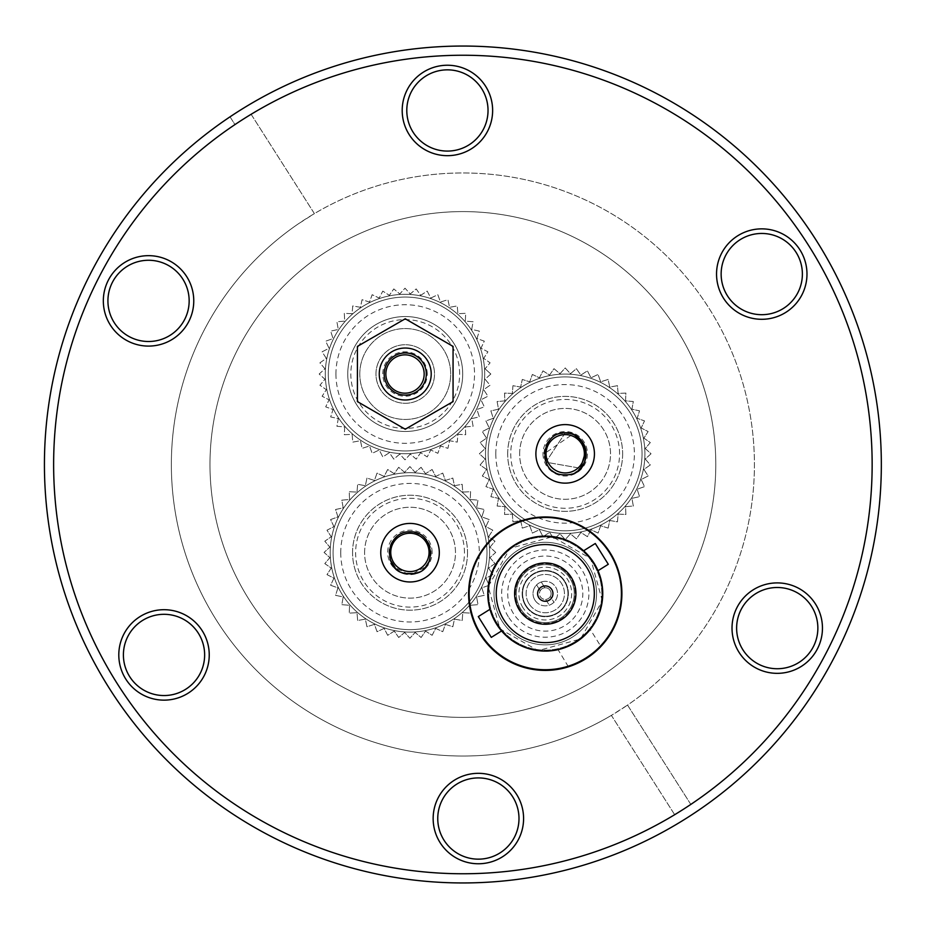<?xml version="1.0" encoding="UTF-8"?>
<svg xmlns="http://www.w3.org/2000/svg" width="929" height="929" viewBox="0 0 929 929"><rect width="100%" height="100%" fill="white"/><g stroke="black" fill="none" stroke-linecap="round" stroke-linejoin="round"><path stroke-width="0.7" stroke-dasharray="4.64 3.48" d="M427.27 360.243A25.977 25.977 0 0 1 419.002 396.044A25.977 25.977 0 0 1 383.201 387.776A25.977 25.977 0 0 1 391.469 351.975A25.977 25.977 0 0 1 427.27 360.243M690.816 804.409L627.539 705.088A291.532 291.532 0 0 0 450.159 173.247A291.532 291.532 0 0 0 186.334 556.738A291.532 291.532 0 0 0 627.539 705.088L690.816 804.409A409.248 409.248 0 0 0 808.044 244.594A409.248 409.248 0 0 0 251.12 114.302L314.397 213.612A291.532 291.532 0 0 1 708.757 307.847A291.532 291.532 0 0 1 627.539 705.088L611.387 715.388L674.663 814.698A409.248 409.248 0 0 1 117.739 684.406A409.248 409.248 0 0 1 234.967 124.591L230.02 116.833A418.445 418.445 0 0 0 109.982 689.353A418.445 418.445 0 0 0 679.61 822.455L695.763 812.167A418.445 418.445 0 0 0 815.79 239.647A418.445 418.445 0 0 0 246.173 106.545L230.02 116.833L234.967 124.591M674.663 814.698L611.387 715.388A291.532 291.532 0 0 1 217.026 621.153A291.532 291.532 0 0 1 298.244 223.912L314.397 213.612L251.12 114.302M103.374 302.854A45.219 45.219 0 0 0 172.84 339.015A45.219 45.219 0 0 0 169.426 260.77A45.219 45.219 0 0 0 103.374 302.854M118.842 656.896A45.219 45.219 0 0 0 188.32 693.057A45.219 45.219 0 0 0 184.894 614.812A45.219 45.219 0 0 0 118.842 656.896M433.193 820.516A45.219 45.219 0 0 0 502.67 856.677A45.219 45.219 0 0 0 499.245 778.432A45.219 45.219 0 0 0 433.193 820.516M402.245 112.432A45.219 45.219 0 0 0 471.711 148.594A45.219 45.219 0 0 0 468.286 70.349A45.219 45.219 0 0 0 402.245 112.432M732.064 630.094A45.219 45.219 0 0 0 801.541 666.256A45.219 45.219 0 0 0 798.116 588.011A45.219 45.219 0 0 0 732.064 630.094M716.584 276.052A45.219 45.219 0 0 0 786.062 312.214A45.219 45.219 0 0 0 782.636 233.969A45.219 45.219 0 0 0 716.584 276.052M406.832 112.235A40.621 40.621 0 0 0 449.183 151.044A40.621 40.621 0 0 0 487.992 108.681A40.621 40.621 0 0 0 445.641 69.884A40.621 40.621 0 0 0 406.832 112.235M469.215 584.167A76.642 76.642 0 0 1 554.776 517.72A76.642 76.642 0 0 1 621.315 603.2M430.069 358.501A29.275 29.275 0 0 0 379.392 360.266A29.275 29.275 0 0 0 406.263 403.267A29.275 29.275 0 0 0 430.069 358.501A29.275 29.275 0 0 1 413.916 401.967A29.275 29.275 0 0 1 375.99 375.293A29.275 29.275 0 0 1 430.069 358.501A29.275 29.275 0 0 0 389.727 349.188A29.275 29.275 0 0 0 380.414 389.53A29.275 29.275 0 0 0 420.756 398.843A29.275 29.275 0 0 0 430.069 358.501A29.275 29.275 0 0 1 406.263 403.267A29.275 29.275 0 0 1 379.392 360.266A29.275 29.275 0 0 1 430.069 358.501M434.865 537.183A29.275 29.275 0 0 0 380.785 553.974A29.275 29.275 0 0 0 418.724 580.66A29.275 29.275 0 0 0 434.865 537.183A29.275 29.275 0 0 1 418.724 580.66A29.275 29.275 0 0 1 380.785 553.974A29.275 29.275 0 0 1 423.554 526.731A29.275 29.275 0 0 1 425.772 577.385A29.275 29.275 0 0 1 380.785 553.974A29.275 29.275 0 0 1 434.865 537.183M589.985 438.349A29.275 29.275 0 0 0 539.308 440.114A29.275 29.275 0 0 0 566.179 483.126A29.275 29.275 0 0 0 589.985 438.349A29.275 29.275 0 0 1 573.843 481.826A29.275 29.275 0 0 1 535.917 455.14A29.275 29.275 0 0 1 589.985 438.349A29.275 29.275 0 0 1 566.179 483.126A29.275 29.275 0 0 1 539.308 440.114A29.275 29.275 0 0 1 589.985 438.349M451.842 211.835A252.909 252.909 0 0 1 687.228 581.264A252.909 252.909 0 0 1 249.599 600.401A252.909 252.909 0 0 1 451.842 211.835A252.909 252.909 0 0 0 249.599 600.401A252.909 252.909 0 0 0 687.228 581.264A252.909 252.909 0 0 0 451.842 211.835M487.83 596.279A57.482 57.482 0 0 1 547.529 536.335A57.482 57.482 0 0 1 602.294 600.819A57.482 57.482 0 0 1 542.977 651.206A57.482 57.482 0 0 1 487.83 596.279M107.961 302.657A40.621 40.621 0 0 0 170.367 335.137A40.621 40.621 0 0 0 167.301 264.858A40.621 40.621 0 0 0 107.961 302.657M123.441 656.698A40.621 40.621 0 0 0 185.846 689.179A40.621 40.621 0 0 0 182.781 618.9A40.621 40.621 0 0 0 123.441 656.698M437.791 820.319A40.621 40.621 0 0 0 500.197 852.799A40.621 40.621 0 0 0 497.12 782.508A40.621 40.621 0 0 0 437.791 820.319M736.662 629.885A40.621 40.621 0 0 0 799.068 662.377A40.621 40.621 0 0 0 795.99 592.087A40.621 40.621 0 0 0 736.662 629.885M721.183 275.855A40.621 40.621 0 0 0 783.588 308.335A40.621 40.621 0 0 0 780.511 238.045A40.621 40.621 0 0 0 721.183 275.855M602.294 600.819L590.6 558.457L552.395 536.73L510.009 548.365L488.236 586.547L499.93 628.91L538.135 650.625L580.52 639.001L602.294 600.819A57.482 57.482 0 0 1 538.135 650.625A57.482 57.482 0 0 1 488.236 586.547M481.001 633.764A75.795 75.795 0 0 1 542.629 517.848A75.795 75.795 0 0 1 612.199 629.177A75.795 75.795 0 0 1 481.001 633.764A75.795 75.795 0 0 1 542.629 517.848A75.795 75.795 0 0 1 612.199 629.177A75.795 75.795 0 0 1 481.001 633.764M468.692 597.115A76.642 76.642 0 0 1 580.637 525.791A76.642 76.642 0 0 1 586.431 658.406A76.642 76.642 0 0 1 468.692 597.115M384.165 374.015A21.077 21.077 0 0 0 415.774 392.259A21.077 21.077 0 0 0 415.774 355.761A21.077 21.077 0 0 0 384.165 374.015M328.297 374.015A76.944 76.944 0 0 1 443.714 307.371A76.944 76.944 0 0 1 443.714 440.648A76.944 76.944 0 0 1 328.297 374.015A76.944 76.944 0 0 1 443.714 307.371A76.944 76.944 0 0 1 443.714 440.648A76.944 76.944 0 0 1 328.297 374.015M484.706 374.015A79.708 79.708 0 0 0 365.155 304.991A79.708 79.708 0 0 0 365.155 443.052A79.708 79.708 0 0 0 484.706 374.015A79.708 79.708 0 0 0 365.155 304.991A79.708 79.708 0 0 0 365.155 443.052A79.708 79.708 0 0 0 484.706 374.015M427.235 374.015A22.226 22.226 0 0 0 393.896 354.773A22.226 22.226 0 0 0 393.896 393.269A22.226 22.226 0 0 0 427.235 374.015M359.79 374.015A45.451 45.451 0 0 1 427.955 334.649A45.451 45.451 0 0 1 427.955 413.37A45.451 45.451 0 0 1 359.79 374.015A45.451 45.451 0 0 0 427.955 413.37A45.451 45.451 0 0 0 427.955 334.649A45.451 45.451 0 0 0 359.79 374.015M462.712 374.015A57.482 57.482 0 0 1 405.241 431.486A57.482 57.482 0 0 1 347.76 374.015A57.482 57.482 0 0 1 433.971 324.233A57.482 57.482 0 0 1 433.971 423.787A57.482 57.482 0 0 1 347.76 374.015A57.482 57.482 0 0 1 405.241 316.534A57.482 57.482 0 0 1 462.712 374.015M459.646 374.015A54.416 54.416 0 0 0 378.033 326.892A54.416 54.416 0 0 0 378.033 421.139A54.416 54.416 0 0 0 459.646 374.015M335.95 374.015A69.28 69.28 0 0 0 439.881 434.017A69.28 69.28 0 0 0 439.881 314.014A69.28 69.28 0 0 0 335.95 374.015M490.837 374.015L485.054 368.778L490.837 374.015L485.054 379.253L490.106 385.21L483.684 389.657L487.922 396.218L480.967 399.795L484.311 406.856L476.96 409.492L479.352 416.924L471.711 418.573L473.105 426.26L465.324 426.91L465.708 434.714L457.904 434.331L457.265 442.111L449.578 440.718L447.929 448.347L440.485 445.966L437.861 453.317L430.789 449.984L427.224 456.929L420.663 452.702L416.215 459.123L410.246 454.072L405.009 459.855L399.772 454.072L393.815 459.123L389.367 452.702L382.806 456.929L379.229 449.984L372.169 453.329L369.533 445.966L362.101 448.359L360.452 440.729L352.765 442.123L352.126 434.342L344.322 434.726L344.694 426.922L336.913 426.283L338.307 418.596L330.678 416.947L333.058 409.503L325.707 406.867L329.04 399.807L322.096 396.242L326.334 389.669L319.901 385.221L324.964 379.264L319.17 374.015L324.953 368.79L319.901 362.833L326.323 358.385L322.096 351.812L329.04 348.247L325.696 341.187L333.058 338.551L330.666 331.107L338.295 329.458L336.902 321.771L344.694 321.132L344.299 313.328L352.114 313.712L352.741 305.931L360.429 307.325L362.078 299.684L369.521 302.076L372.157 294.714L379.218 298.058L382.783 291.114L389.356 295.341L393.803 288.919L399.772 293.97L405.009 288.187L410.235 293.97L416.192 288.919L420.64 295.341L427.212 291.102L430.777 298.058L437.838 294.714L440.474 302.064L447.917 299.684L449.566 307.313L457.254 305.92L457.892 313.7L465.696 313.317L465.313 321.12L473.105 321.759L471.7 329.447L479.341 331.096L476.949 338.539L484.311 341.164L480.967 348.236L487.911 351.801L483.684 358.373L490.106 362.809L485.054 368.778L490.106 362.809L483.684 358.373L487.911 351.801L480.967 348.236L484.311 341.164L476.949 338.539L479.341 331.096L471.7 329.447L473.105 321.759L465.313 321.12L465.696 313.317L457.892 313.7L457.254 305.92L449.566 307.313L447.917 299.684L440.474 302.064L437.838 294.714L430.777 298.058L427.212 291.102L420.64 295.341L416.192 288.919L410.235 293.97L405.009 288.187L399.772 293.97L393.803 288.919L389.356 295.341L382.783 291.114L379.218 298.058L372.157 294.714L369.521 302.076L362.078 299.684L360.429 307.325L352.741 305.931L352.114 313.712L344.299 313.328L344.694 321.132L336.902 321.771L338.295 329.458L330.666 331.107L333.058 338.551L325.696 341.187L329.04 348.247L322.096 351.812L326.323 358.385L319.901 362.833L324.953 368.79L319.17 374.015L324.964 379.264L319.901 385.221L326.334 389.669L322.096 396.242L329.04 399.807L325.707 406.867L333.058 409.503L330.678 416.947L338.307 418.596L336.913 426.283L344.694 426.922L344.322 434.726L352.126 434.342L352.765 442.123L360.452 440.729L362.101 448.359L369.533 445.966L372.169 453.329L379.229 449.984L382.806 456.929L389.367 452.702L393.815 459.123L399.772 454.072L405.009 459.855L410.246 454.072L416.215 459.123L420.663 452.702L427.224 456.929L430.789 449.984L437.861 453.317L440.485 445.966L447.929 448.347L449.578 440.718L457.265 442.111L457.904 434.331L465.708 434.714L465.324 426.91L473.105 426.26L471.711 418.573L479.352 416.924L476.96 409.492L484.311 406.856L480.967 399.795L487.922 396.218L483.684 389.657L490.106 385.21L485.054 379.253L490.837 374.015M424.17 374.015A19.161 19.161 0 0 1 395.429 390.61A19.161 19.161 0 0 1 395.429 357.421A19.161 19.161 0 0 1 424.17 374.015M429.059 561.72C433.634 544.789 427.294 534.756 410.014 531.62C397.24 532.898 390.226 539.923 388.961 552.697L390.273 559.955M407.111 573.576A21.077 21.077 0 0 1 395.057 567.514L406.751 573.507M413.115 573.541L425.691 566.806M390.772 561.232A21.077 21.077 0 0 1 415.193 532.259A21.077 21.077 0 0 1 428.594 562.684M425.737 566.771A21.077 21.077 0 0 1 412.79 573.599M495.738 552.407L489.955 547.158L495.006 541.201L488.584 536.753L492.811 530.18L485.867 526.615L489.2 519.555L481.849 516.919L484.241 509.475L476.6 507.826L477.994 500.139L470.213 499.5L470.597 491.696L462.793 492.08L462.154 484.299L454.467 485.693L452.806 478.063L445.374 480.456L442.738 473.093L435.678 476.438L432.101 469.482L425.54 473.72L421.092 467.299L415.135 472.35L409.898 466.567L404.661 472.35L398.704 467.299L394.256 473.72L387.683 469.493L384.118 476.438L377.046 473.105L374.422 480.456L366.978 478.063L365.329 485.704L357.642 484.311L357.003 492.091L349.199 491.708L349.583 499.512L341.802 500.15L343.196 507.838L335.566 509.498L337.947 516.93L330.596 519.566L333.941 526.627L326.985 530.204L331.223 536.765L324.802 541.212L329.853 547.169L324.07 552.407L329.853 557.644L324.802 563.601L331.223 568.049L326.996 574.621L333.941 578.186L330.608 585.258L337.959 587.883L335.566 595.326L343.207 596.975L341.814 604.663L349.594 605.302L349.211 613.105L357.015 612.722L357.653 620.502L365.341 619.109L366.99 626.738L374.433 624.346L377.069 631.708L384.13 628.364L387.707 635.32L394.268 631.081L398.715 637.503L404.672 632.452L409.898 638.235L415.147 632.452L421.104 637.503L425.552 631.081L432.124 635.308L435.689 628.364L442.75 631.697L445.386 624.346L452.829 626.738L454.478 619.097L462.166 620.491L462.805 612.71L470.608 613.094L470.225 605.29L478.005 604.651L476.612 596.964L484.241 595.315L481.849 587.871L489.211 585.235L485.867 578.175L492.823 574.598L488.584 568.037L495.006 563.589L489.955 557.632L495.738 552.407L489.955 547.158L495.006 541.201L488.584 536.753L492.811 530.18L485.867 526.615L489.2 519.555L481.849 516.919L484.241 509.475L476.6 507.826L477.994 500.139L470.213 499.5L470.597 491.696L462.793 492.08L462.154 484.299L454.467 485.693L452.806 478.063L445.374 480.456L442.738 473.093L435.678 476.438L432.101 469.482L425.54 473.72L421.092 467.299L415.135 472.35L409.898 466.567L404.661 472.35L398.704 467.299L394.256 473.72L387.683 469.493L384.118 476.438L377.046 473.105L374.422 480.456L366.978 478.063L365.329 485.704L357.642 484.311L357.003 492.091L349.199 491.708L349.583 499.512L341.802 500.15L343.196 507.838L335.566 509.498L337.947 516.93L330.596 519.566L333.941 526.627L326.985 530.204L331.223 536.765L324.802 541.212L329.853 547.169L324.07 552.407L329.853 557.644L324.802 563.601L331.223 568.049L326.996 574.621L333.941 578.186L330.608 585.258L337.959 587.883L335.566 595.326L343.207 596.975L341.814 604.663L349.594 605.302L349.211 613.105L357.015 612.722L357.653 620.502L365.341 619.109L366.99 626.738L374.433 624.346L377.069 631.708L384.13 628.364L387.707 635.32L394.268 631.081L398.715 637.503L404.672 632.452L409.898 638.235L415.147 632.452L421.104 637.503L425.552 631.081L432.124 635.308L435.689 628.364L442.75 631.697L445.386 624.346L452.829 626.738L454.478 619.097L462.166 620.491L462.805 612.71L470.608 613.094L470.225 605.29L478.005 604.651L476.612 596.964L484.241 595.315L481.849 587.871L489.211 585.235L485.867 578.175L492.823 574.598L488.584 568.037L495.006 563.589L489.955 557.632L495.738 552.407M432.124 552.407A22.226 22.226 0 0 0 398.785 533.153A22.226 22.226 0 0 0 398.785 571.649A22.226 22.226 0 0 0 432.124 552.407M489.606 552.407A79.708 79.708 0 0 0 370.056 483.37A79.708 79.708 0 0 0 370.056 621.431A79.708 79.708 0 0 0 489.606 552.407A79.708 79.708 0 0 0 370.056 483.37A79.708 79.708 0 0 0 370.056 621.431A79.708 79.708 0 0 0 489.606 552.407M333.093 552.697A76.944 76.944 0 0 1 448.51 486.064A76.944 76.944 0 0 1 448.51 619.341A76.944 76.944 0 0 1 333.093 552.697A76.944 76.944 0 0 1 448.51 486.064A76.944 76.944 0 0 1 448.51 619.341A76.944 76.944 0 0 1 333.093 552.697M429.059 552.407A19.161 19.161 0 0 1 400.318 568.989A19.161 19.161 0 0 1 400.318 535.812A19.161 19.161 0 0 1 429.059 552.407M364.598 552.697A45.451 45.451 0 0 1 432.763 513.342A45.451 45.451 0 0 1 432.763 592.052A45.451 45.451 0 0 1 364.598 552.697A45.451 45.451 0 0 1 432.763 513.342A45.451 45.451 0 0 1 432.763 592.052A45.451 45.451 0 0 1 364.598 552.697M340.757 552.697A69.28 69.28 0 0 0 444.677 612.699A69.28 69.28 0 0 0 444.677 492.695A69.28 69.28 0 0 0 340.757 552.697M352.555 552.697A57.482 57.482 0 0 1 410.037 495.215A57.482 57.482 0 0 1 467.519 552.697A57.482 57.482 0 0 1 410.037 610.179A57.482 57.482 0 0 1 352.555 552.697M467.519 552.697A57.482 57.482 0 0 1 381.296 602.48A57.482 57.482 0 0 1 381.296 502.926A57.482 57.482 0 0 1 467.519 552.697M464.454 552.697A54.416 54.416 0 0 0 382.829 505.573A54.416 54.416 0 0 0 382.829 599.82A54.416 54.416 0 0 0 464.454 552.697M565.296 432.809L545.799 462.189L580.532 468.251L545.799 462.189L565.296 432.809M585.955 450.507L582.495 441.902L585.955 450.507M578.732 469.842A21.007 21.007 0 0 1 544.08 453.863C546.821 437.373 556.366 430.824 572.717 434.215L569.268 433.204L572.728 434.191L544.08 453.863A21.007 21.007 0 0 1 561.453 433.169M608.135 528.113L609.784 520.472L617.471 521.866L618.11 514.085L625.914 514.469L625.531 506.665L633.323 506.015L631.917 498.327L639.558 496.678L637.166 489.246L644.517 486.61L641.173 479.55L648.128 475.973L643.89 469.412L650.312 464.964L645.26 459.007L651.043 453.77L645.26 448.533L650.312 442.564L643.89 438.128L648.128 431.555L641.173 427.99L644.517 420.918L637.155 418.294L639.547 410.85L631.906 409.201L633.311 401.514L625.519 400.875L625.902 393.072L618.099 393.455L617.46 385.674L609.772 387.068L608.123 379.438L600.68 381.819L598.044 374.468L590.983 377.813L587.418 370.857L580.846 375.095L576.398 368.674L570.441 373.725L565.215 367.942L559.978 373.725L554.009 368.674L549.562 375.095L542.989 370.868L539.424 377.813L532.363 374.468L529.727 381.831L522.295 379.438L520.646 387.079L512.959 385.686L512.32 393.466L504.517 393.083L504.9 400.887L497.108 401.525L498.513 409.213L490.872 410.862L493.264 418.305L485.902 420.942L489.246 428.002L482.302 431.567L486.529 438.14L480.107 442.587L485.17 448.544L479.376 453.77L485.17 459.019L480.107 464.976L486.541 469.424L482.302 475.996L489.258 479.561L485.913 486.622L493.264 489.258L490.884 496.701L498.513 498.35L497.12 506.038L504.911 506.677L504.528 514.48L512.332 514.097L512.971 521.877L520.658 520.484L522.307 528.113L529.739 525.721L532.375 533.083L539.435 529.739L543.012 536.683L549.573 532.456L554.021 538.878L559.978 533.827L565.215 539.61L570.452 533.827L576.421 538.878L580.869 532.456L587.43 536.683L591.007 529.739L598.067 533.072L600.691 525.721L608.135 528.113L609.784 520.472L617.471 521.866L618.11 514.085L625.914 514.469L625.531 506.665L633.323 506.015L631.917 498.327L639.558 496.678L637.166 489.246L644.517 486.61L641.173 479.55L648.128 475.973L643.89 469.412L650.312 464.964L645.26 459.007L651.043 453.77L645.26 448.533L650.312 442.564L643.89 438.128L648.128 431.555L641.173 427.99L644.517 420.918L637.155 418.294L639.547 410.85L631.906 409.201L633.311 401.514L625.519 400.875L625.902 393.072L618.099 393.455L617.46 385.674L609.772 387.068L608.123 379.438L600.68 381.819L598.044 374.468L590.983 377.813L587.418 370.857L580.846 375.095L576.398 368.674L570.441 373.725L565.215 367.942L559.978 373.725L554.009 368.674L549.562 375.095L542.989 370.868L539.424 377.813L532.363 374.468L529.727 381.831L522.295 379.438L520.646 387.079L512.959 385.686L512.32 393.466L504.517 393.083L504.9 400.887L497.108 401.525L498.513 409.213L490.872 410.862L493.264 418.305L485.902 420.942L489.246 428.002L482.302 431.567L486.529 438.14L480.107 442.587L485.17 448.544L479.376 453.77L485.17 459.019L480.107 464.976L486.541 469.424L482.302 475.996L489.258 479.561L485.913 486.622L493.264 489.258L490.884 496.701L498.513 498.35L497.12 506.038L504.911 506.677L504.528 514.48L512.332 514.097L512.971 521.877L520.658 520.484L522.307 528.113L529.739 525.721L532.375 533.083L539.435 529.739L543.012 536.683L549.573 532.456L554.021 538.878L559.978 533.827L565.215 539.61L570.452 533.827L576.421 538.878L580.869 532.456L587.43 536.683L591.007 529.739L598.067 533.072L600.691 525.721L608.135 528.113M584.376 453.77A19.161 19.161 0 0 1 565.215 472.931A19.161 19.161 0 0 1 546.055 453.77A19.161 19.161 0 0 1 565.215 434.609A19.161 19.161 0 0 1 584.376 453.77M644.912 453.77A79.708 79.708 0 0 0 525.361 384.745A79.708 79.708 0 0 0 525.361 522.795A79.708 79.708 0 0 0 644.912 453.77A79.708 79.708 0 0 0 525.361 384.745A79.708 79.708 0 0 0 525.361 522.795A79.708 79.708 0 0 0 644.912 453.77M542.989 453.77A22.226 22.226 0 0 0 576.328 473.024A22.226 22.226 0 0 0 576.328 434.528A22.226 22.226 0 0 0 542.989 453.77M488.143 453.863A76.944 76.944 0 0 1 603.571 387.23A76.944 76.944 0 0 1 603.571 520.495A76.944 76.944 0 0 1 488.143 453.863A76.944 76.944 0 0 1 603.571 387.23A76.944 76.944 0 0 1 603.571 520.495A76.944 76.944 0 0 1 488.143 453.863M519.648 453.863A45.451 45.451 0 0 1 587.813 414.508A45.451 45.451 0 0 1 587.813 493.218A45.451 45.451 0 0 1 519.648 453.863A45.451 45.451 0 0 1 587.813 414.508A45.451 45.451 0 0 1 587.813 493.218A45.451 45.451 0 0 1 519.648 453.863M495.807 453.863A69.28 69.28 0 0 0 599.739 513.865A69.28 69.28 0 0 0 599.739 393.861A69.28 69.28 0 0 0 495.807 453.863M507.687 453.863A57.482 57.482 0 0 1 565.157 396.381A57.482 57.482 0 0 1 622.639 453.863A57.482 57.482 0 0 1 565.157 511.345A57.482 57.482 0 0 1 507.687 453.863M622.639 453.863A57.482 57.482 0 0 1 536.416 503.646A57.482 57.482 0 0 1 536.416 404.08A57.482 57.482 0 0 1 622.639 453.863M619.573 453.863A54.416 54.416 0 0 0 537.949 406.739A54.416 54.416 0 0 0 537.949 500.986A54.416 54.416 0 0 0 619.573 453.863M534.883 600.088A12.263 12.263 0 0 0 550.967 604.454A12.263 12.263 0 0 0 556.541 588.742A12.263 12.263 0 0 0 541.282 581.995A12.263 12.263 0 0 0 534.883 600.088M529.031 603.745A19.161 19.161 0 0 1 544.603 574.447A19.161 19.161 0 0 1 562.196 602.584A19.161 19.161 0 0 1 529.031 603.745A19.161 19.161 0 0 1 544.603 574.447A19.161 19.161 0 0 1 562.196 602.584A19.161 19.161 0 0 1 529.031 603.745M501.799 620.769A51.269 51.269 0 0 1 543.488 542.35A51.269 51.269 0 0 1 590.542 617.669A51.269 51.269 0 0 1 501.799 620.769A51.269 51.269 0 0 1 543.488 542.35A51.269 51.269 0 0 1 590.542 617.669A51.269 51.269 0 0 1 501.799 620.769A51.269 51.269 0 0 1 543.488 542.35A51.269 51.269 0 0 1 590.542 617.669A51.269 51.269 0 0 1 501.799 620.769M519.926 609.436A29.891 29.891 0 0 1 544.231 563.729A29.891 29.891 0 0 1 571.672 607.624A29.891 29.891 0 0 1 519.926 609.436A29.891 29.891 0 0 1 544.231 563.729A29.891 29.891 0 0 1 571.672 607.624A29.891 29.891 0 0 1 519.926 609.436M526.035 605.615A22.691 22.691 0 0 1 544.487 570.929A22.691 22.691 0 0 1 565.308 604.245A22.691 22.691 0 0 1 526.035 605.615A22.691 22.691 0 0 1 544.487 570.929A22.691 22.691 0 0 1 565.308 604.245A22.691 22.691 0 0 1 526.035 605.615M522.888 607.589A26.407 26.407 0 0 1 544.359 567.213A26.407 26.407 0 0 1 568.583 605.987A26.407 26.407 0 0 1 522.888 607.589M520.693 608.959A28.985 28.985 0 0 1 544.266 564.623A28.985 28.985 0 0 1 570.87 607.206A28.985 28.985 0 0 1 520.693 608.959A28.985 28.985 0 0 1 544.266 564.623A28.985 28.985 0 0 1 570.87 607.206A28.985 28.985 0 0 1 520.693 608.959A28.985 28.985 0 0 1 544.266 564.623A28.985 28.985 0 0 1 570.87 607.206A28.985 28.985 0 0 1 520.693 608.959M525.675 605.847A23.109 23.109 0 0 1 544.475 570.499A23.109 23.109 0 0 1 565.68 604.442A23.109 23.109 0 0 1 525.675 605.847A23.109 23.109 0 0 1 544.475 570.499A23.109 23.109 0 0 1 565.68 604.442A23.109 23.109 0 0 1 525.675 605.847A23.109 23.109 0 0 1 544.475 570.499A23.109 23.109 0 0 1 565.68 604.442A23.109 23.109 0 0 1 525.675 605.847M497.317 623.568A56.564 56.564 0 0 1 543.302 537.067A56.564 56.564 0 0 1 595.21 620.142A56.564 56.564 0 0 1 497.317 623.568A56.564 56.564 0 0 1 543.302 537.067A56.564 56.564 0 0 1 595.21 620.142A56.564 56.564 0 0 1 497.317 623.568M496.597 624.009A57.401 57.401 0 0 1 543.268 536.23A57.401 57.401 0 0 1 595.965 620.549A57.401 57.401 0 0 1 496.597 624.009A57.401 57.401 0 0 1 543.268 536.23A57.401 57.401 0 0 1 595.965 620.549A57.401 57.401 0 0 1 496.597 624.009M542.188 588.661A5.829 5.829 0 0 0 541.235 597.8A5.829 5.829 0 0 0 550.34 596.488A5.829 5.829 0 0 0 542.188 588.661M550.34 596.488A5.829 5.829 0 0 0 544.893 587.778A5.829 5.829 0 0 0 540.341 596.685A5.829 5.829 0 0 0 550.34 596.488L553.951 602.271L550.34 596.488M541.282 581.995A12.263 12.263 0 0 1 553.951 602.271A12.263 12.263 0 0 1 534.883 600.088A12.263 12.263 0 0 1 536.602 584.922L540.213 590.705L536.602 584.922A12.263 12.263 0 0 1 541.282 581.995L544.893 587.778L541.282 581.995M545.66 599.402L549.271 605.185L545.66 599.402M597.289 569.129L589.706 557.121M595.292 543.488L608.298 564.286M490.489 610.98L496.527 624.056A57.482 57.482 0 0 1 543.268 536.149A57.482 57.482 0 0 1 596.023 620.584A57.482 57.482 0 0 1 496.527 624.056L490.361 610.562M490.222 610.109L490.036 609.459M519.276 609.842A30.657 30.657 0 0 0 572.345 607.984A30.657 30.657 0 0 0 544.208 562.962A30.657 30.657 0 0 0 519.276 609.842M570.847 665.838L585.885 658.591A76.642 76.642 0 0 1 468.68 596.267A76.642 76.642 0 0 1 581.252 525.93A76.642 76.642 0 0 1 585.885 658.591C595.338 651.74 600.32 647.676 600.842 646.375L590.24 629.397L589.567 630.234M585.885 658.591L570.429 665.988M568.618 666.592L569.651 666.256M503.681 619.585A49.051 49.051 0 0 0 588.58 616.624A49.051 49.051 0 0 0 543.57 544.58A49.051 49.051 0 0 0 503.681 619.585M579.615 639.686L578.093 640.789M574.389 643.158L560.164 649.116M568.351 666.674L558.039 649.638M589.555 630.245L590.24 629.397M478.307 616.589L491.302 637.387M453.062 401.618L405.241 429.233L357.41 401.618L357.41 346.401L405.241 318.786L453.062 346.401L453.062 401.618M538.774 597.661A7.664 7.664 0 0 1 545.009 585.932A7.664 7.664 0 0 1 552.047 597.196A7.664 7.664 0 0 1 538.774 597.661M508.291 616.705A43.605 43.605 0 0 1 543.755 550.014A43.605 43.605 0 0 1 583.784 614.069A43.605 43.605 0 0 1 508.291 616.705M513.435 613.5A37.555 37.555 0 0 1 543.964 556.065A37.555 37.555 0 0 1 578.43 611.224A37.555 37.555 0 0 1 513.435 613.5"/><path stroke-width="1.39" d="M519.276 609.842A30.657 30.657 0 0 0 572.345 607.984A30.657 30.657 0 0 0 544.208 562.962A30.657 30.657 0 0 0 519.276 609.842M538.774 597.661A7.664 7.664 0 0 1 545.009 585.932A7.664 7.664 0 0 1 552.047 597.196A7.664 7.664 0 0 1 538.774 597.661M384.165 374.015A21.077 21.077 0 0 0 415.774 392.259A21.077 21.077 0 0 0 415.774 355.761A21.077 21.077 0 0 0 384.165 374.015M406.832 112.235A40.621 40.621 0 0 0 449.183 151.044A40.621 40.621 0 0 0 487.992 108.681A40.621 40.621 0 0 0 445.641 69.884A40.621 40.621 0 0 0 406.832 112.235M492.591 108.484A45.219 45.219 0 0 0 423.113 72.323A45.219 45.219 0 0 0 426.539 150.568A45.219 45.219 0 0 0 492.591 108.484M621.315 603.2A76.642 76.642 0 0 1 542.199 670.343A76.642 76.642 0 0 1 469.215 584.167M445.014 55.635A409.248 409.248 0 0 0 117.739 684.406A409.248 409.248 0 0 0 825.916 653.447A409.248 409.248 0 0 0 445.014 55.635M103.374 302.854A45.219 45.219 0 0 0 172.84 339.015A45.219 45.219 0 0 0 169.426 260.77A45.219 45.219 0 0 0 103.374 302.854M118.842 656.896A45.219 45.219 0 0 0 188.32 693.057A45.219 45.219 0 0 0 184.894 614.812A45.219 45.219 0 0 0 118.842 656.896M433.193 820.516A45.219 45.219 0 0 0 502.67 856.677A45.219 45.219 0 0 0 499.245 778.432A45.219 45.219 0 0 0 433.193 820.516M732.064 630.094A45.219 45.219 0 0 0 801.541 666.256A45.219 45.219 0 0 0 798.116 588.011A45.219 45.219 0 0 0 732.064 630.094M716.584 276.052A45.219 45.219 0 0 0 786.062 312.214A45.219 45.219 0 0 0 782.636 233.969A45.219 45.219 0 0 0 716.584 276.052M481.164 882.55A418.445 418.445 0 0 0 880.936 446.222A418.445 418.445 0 0 0 230.02 116.833A418.445 418.445 0 0 0 481.164 882.55M189.121 299.115A40.621 40.621 0 0 0 146.77 260.306A40.621 40.621 0 0 0 107.961 302.657A40.621 40.621 0 0 0 150.324 341.466A40.621 40.621 0 0 0 189.121 299.115M204.601 653.145A40.621 40.621 0 0 0 162.25 614.348A40.621 40.621 0 0 0 123.441 656.698A40.621 40.621 0 0 0 165.792 695.507A40.621 40.621 0 0 0 204.601 653.145M518.951 816.765A40.621 40.621 0 0 0 476.6 777.956A40.621 40.621 0 0 0 437.791 820.319A40.621 40.621 0 0 0 480.142 859.116A40.621 40.621 0 0 0 518.951 816.765M817.822 626.343A40.621 40.621 0 0 0 775.46 587.534A40.621 40.621 0 0 0 736.662 629.885A40.621 40.621 0 0 0 779.013 668.694A40.621 40.621 0 0 0 817.822 626.343M802.342 272.302A40.621 40.621 0 0 0 759.992 233.493A40.621 40.621 0 0 0 721.183 275.855A40.621 40.621 0 0 0 763.533 314.652A40.621 40.621 0 0 0 802.342 272.302M424.17 374.015A19.161 19.161 0 0 1 405.009 393.176A19.161 19.161 0 0 1 385.849 374.015A19.161 19.161 0 0 1 405.009 354.855A19.161 19.161 0 0 1 424.17 374.015M380.785 553.974A29.275 29.275 0 0 0 425.772 577.385A29.275 29.275 0 0 0 423.554 526.731A29.275 29.275 0 0 0 380.785 553.974M410.014 531.794C435.608 530.807 438.465 575.167 410.014 573.808C381.575 575.179 384.362 530.784 410.014 531.794M390.273 559.955L395.057 567.514A21.077 21.077 0 0 1 390.772 561.232M406.751 573.507L413.115 573.541M425.691 566.806L429.059 561.72M428.594 562.684A21.077 21.077 0 0 1 425.737 566.771M412.79 573.599A21.077 21.077 0 0 1 407.111 573.576M429.059 552.407A19.161 19.161 0 0 1 409.898 571.556A19.161 19.161 0 0 1 390.749 552.407A19.161 19.161 0 0 1 409.898 533.246A19.161 19.161 0 0 1 429.059 552.407M535.917 455.14A29.275 29.275 0 0 0 573.843 481.826A29.275 29.275 0 0 0 589.985 438.349A29.275 29.275 0 0 0 535.917 455.14M565.296 432.786C539.633 431.788 536.857 476.171 565.296 474.8C593.747 476.159 590.89 431.799 565.296 432.786L569.268 433.204L565.296 432.809M580.532 468.251L585.955 450.507L580.532 468.251M582.495 441.902L574.343 434.9L582.495 441.902M584.376 453.77A19.161 19.161 0 0 0 555.635 437.176A19.161 19.161 0 0 0 555.635 470.364A19.161 19.161 0 0 0 584.376 453.77M561.453 433.169A21.007 21.007 0 0 1 578.732 469.842M589.706 557.121L583.621 550.781L595.292 543.488L608.298 564.286L598.009 570.708L597.289 569.129M583.621 550.781L592.656 561.046L597.684 569.988M496.527 624.056A57.482 57.482 0 0 1 543.268 536.149A57.482 57.482 0 0 1 596.023 620.584A57.482 57.482 0 0 1 496.527 624.056M490.036 609.459L490.489 610.98M585.885 658.591A76.642 76.642 0 0 1 468.68 596.267A76.642 76.642 0 0 1 581.252 525.93A76.642 76.642 0 0 1 585.885 658.591C595.338 651.74 600.32 647.664 600.842 646.375M570.429 665.988L568.618 666.592M569.651 666.256L570.847 665.838M503.681 619.585A49.051 49.051 0 0 0 588.58 616.624A49.051 49.051 0 0 0 543.57 544.58A49.051 49.051 0 0 0 503.681 619.585M589.567 630.234L579.615 639.686M578.093 640.789L574.389 643.158M560.164 649.116L557.748 649.708M558.039 649.638C569.21 647.014 579.708 640.557 589.555 630.245M489.978 609.296L478.307 616.589L491.302 637.387L501.59 630.954M453.062 401.618L405.241 429.233L357.41 401.618L357.41 346.401L405.241 318.786L453.062 346.401L453.062 401.618M383.201 387.776A25.977 25.977 0 0 1 404.336 348.05A25.977 25.977 0 0 1 428.176 386.209A25.977 25.977 0 0 1 383.201 387.776"/></g></svg>
